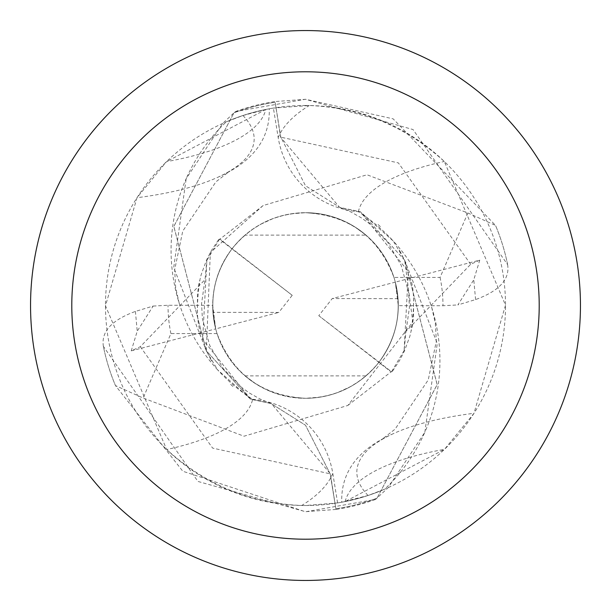 <?xml version="1.0" encoding="UTF-8"?>
<svg xmlns="http://www.w3.org/2000/svg" width="611" height="611" viewBox="0 0 611 611"><rect width="100%" height="100%" fill="white"/><g stroke="black" fill="none" stroke-linecap="round" stroke-linejoin="round"><path stroke-width="0.46" stroke-dasharray="3.06 2.29" d="M305.5 30.55A274.95 274.95 0 0 1 580.45 305.5A274.95 274.95 0 0 1 305.5 580.45A274.95 274.95 0 0 1 30.55 305.5A274.95 274.95 0 0 1 305.5 30.55M305.5 105.482A200.018 200.018 0 0 1 505.518 305.5A200.018 200.018 0 0 1 305.5 505.518L337.6 502.929A200.018 200.018 0 0 0 384.709 489.167L368.043 495.49L341.74 502.219L345.162 501.547L444.487 449.345L473.991 413.296L505.518 305.172L444.304 161.48C405.475 126.187 360.459 107.536 309.265 105.52L273.4 108.071A200.018 200.018 0 0 0 226.291 121.833L242.957 115.51A212.949 71.418 -177.2 0 1 229.889 170.996A212.949 71.418 -177.2 0 1 217.508 177.419A212.949 71.418 -177.2 0 1 137.009 197.704L105.482 305.828L166.696 449.52C205.525 484.813 250.541 503.464 301.735 505.48L305.5 505.518A200.018 200.018 0 0 1 105.482 305.5A200.018 200.018 0 0 1 305.5 105.482M245.019 375.88L256.383 384.235L264.609 388.802L273.247 392.514L282.229 395.332L291.439 397.226L305.5 398.296A92.796 92.796 0 0 1 212.704 305.5A92.796 92.796 0 0 1 305.5 212.704L291.439 213.774L282.229 215.668L273.254 218.486L260.446 224.374L252.465 229.354L245.026 235.113L365.981 235.12L354.617 226.765L346.391 222.198L337.753 218.486L328.771 215.668L319.561 213.774L305.5 212.704A92.796 92.796 0 0 1 398.296 305.5A92.796 92.796 0 0 1 305.5 398.296L319.561 397.226L328.771 395.332L337.746 392.514L350.554 386.626L358.535 381.646L365.974 375.887L245.019 375.88A92.796 92.796 0 0 1 212.956 312.328L278.761 312.442L292.226 295.319L231.966 248.898C214.278 273.056 208.855 299.711 215.691 328.863L212.956 312.328M318.774 315.681L379.034 362.102C396.722 337.944 402.145 311.289 395.309 282.137L332.239 298.558L318.774 315.681L378.851 362.338A92.796 92.796 0 0 1 365.974 375.887M378.851 362.338L379.393 361.636M507.611 264.578C510.002 279.28 499.324 290.943 475.587 299.581L457.868 304.927L473.769 279.83L479.75 260.141L395.302 282.122L398.044 298.672L332.239 298.558M365.981 235.12A92.796 92.796 0 0 1 398.044 298.672M467.866 212.972L440.08 277.425L393.95 277.425C378.438 236.763 348.957 215.187 305.5 212.704A92.796 92.796 0 0 1 398.296 305.5A92.796 92.796 0 0 1 305.5 398.296A92.796 92.796 0 0 1 212.704 305.5A92.796 92.796 0 0 1 305.5 212.704C275.553 213.422 251.113 225.39 232.188 248.608L219.937 239.115L263.165 205.54L367.012 174.784L467.866 212.972L495.521 225.406L393.178 118.862L305.492 99.265L235.479 111.553L233.967 112.836L173.829 226.36L206.319 350.775L173.814 226.467L233.982 112.829A205.517 205.517 0 0 1 275.141 102.236L280.808 137.101L305.5 185.767L339.953 207.488L360.627 211.941L404.681 260.225L437.186 384.518L377.018 498.171A205.517 205.517 0 0 1 335.859 508.764L330.192 473.899L305.5 425.233L271.047 403.512L250.373 399.059L206.319 350.775L173.73 267.565L186.172 178.718A176.93 176.93 0 0 1 226.291 121.833M242.957 115.51L265.838 109.453A223.634 75 -177.2 0 1 166.513 161.655L137.009 197.704M263.173 205.487L210.329 252.519L206.319 350.775L250.373 399.059L271.047 403.512L305.5 425.233L330.192 473.899L335.859 508.757L330.406 473.869L271.391 403.634L250.693 399.243L217.585 369.815A176.93 176.93 0 0 0 252.649 399.288A224.413 75.26 -177.2 0 1 166.696 449.52M206.487 351.126L217.585 369.815A176.93 176.93 0 0 1 186.172 178.718L222.725 123.414L233.982 112.829A205.51 205.51 0 0 1 275.141 102.243L275.034 101.563L305.477 99.295L413.036 129.555L507.619 264.609A206.213 206.213 0 0 0 495.521 225.406A206.213 206.213 0 0 1 507.619 264.609M252.649 399.288A88.671 88.671 0 0 1 332.804 473.418L337.6 502.929M265.838 109.453L166.513 161.655M404.513 259.874L437.27 343.435L424.828 432.283A176.93 176.93 0 0 0 393.415 241.185L404.681 260.225L360.627 211.941L339.953 207.488L305.5 185.767L280.808 137.101L275.141 102.243L280.594 137.131L339.609 207.366L360.307 211.757L393.415 241.185A176.93 176.93 0 0 0 358.351 211.712A88.671 88.671 0 0 1 278.196 137.582L273.4 108.071M368.043 495.49A212.949 71.418 2.8 0 1 381.111 440.004A212.949 71.418 2.8 0 1 393.492 433.581A212.949 71.418 2.8 0 1 473.991 413.296M345.162 501.547A223.634 75 2.8 0 1 444.487 449.345M358.351 211.712A224.413 75.26 2.8 0 1 444.304 161.48M375.521 499.447A206.197 206.197 0 0 1 335.966 509.437L335.859 508.757A205.51 205.51 0 0 0 377.033 498.164L437.171 384.663L404.681 260.225L412.792 321.959L347.835 405.467L243.988 436.216L143.134 398.028L115.479 385.594L182.796 471.226L305.469 511.781L375.521 499.447L388.275 487.586L424.828 432.283A176.93 176.93 0 0 1 384.709 489.167M479.75 260.141L470.676 264.303L405.971 331.422L404.108 350.561L408.354 271.628L360.284 211.727M103.389 346.422C100.998 331.72 111.676 320.057 135.413 311.419L153.132 306.073L137.231 331.17L131.25 350.859L140.324 346.697L205.029 279.578L206.892 260.439L202.646 339.372L250.716 399.273M292.226 295.319L232.149 248.662A92.796 92.796 0 0 1 245.026 235.113M232.149 248.662L231.607 249.364M347.835 405.46L391.063 371.885L378.812 362.392C359.887 385.61 335.447 397.578 305.5 398.296C262.043 395.813 232.562 374.238 217.05 333.575A92.796 92.796 0 0 1 212.704 305.34L215.698 328.878L278.761 312.442M231.63 249.334L232.218 248.578M131.25 350.859L215.698 328.878C208.847 299.711 214.278 273.041 231.989 248.868L219.479 239.237L206.892 260.439M335.966 509.437L305.523 511.705L197.964 481.445L103.381 346.391A206.213 206.213 0 0 0 115.479 385.594A206.213 206.213 0 0 1 103.381 346.391M392.132 371.61L391.009 371.916M404.108 350.561L391.521 371.763L379.011 362.132C396.722 337.959 402.153 311.289 395.302 282.122L398.296 305.66L442.975 305.737L457.868 304.927M218.868 239.39L219.991 239.084M235.479 111.553A206.197 206.197 0 0 1 275.034 101.563M153.132 306.073L168.025 305.263L212.704 305.34M217.05 333.575L170.92 333.575L143.134 398.028M379.37 361.666L378.782 362.422M393.95 277.425A92.796 92.796 0 0 1 398.296 305.66M332.804 473.418A309.846 103.916 -177.2 0 1 301.735 505.48M278.196 137.582A309.846 103.916 2.8 0 1 309.265 105.52M470.691 264.303L398.372 162.9L280.586 137.131M140.309 346.697L212.628 448.1L330.414 473.869M475.587 299.589L473.777 279.83M135.413 311.411L137.223 331.17M440.08 277.425A137.475 137.475 0 0 1 442.975 305.737M170.92 333.575A137.475 137.475 0 0 1 168.025 305.263M217.508 177.419C252.893 161.923 270.146 139.041 269.26 108.781M179.244 303.4L175.678 287.781L174.67 269.818L182.75 231.103L215.935 181.826L229.889 170.996M393.492 433.581C358.107 449.077 340.854 471.959 341.74 502.219M431.756 307.6L435.322 323.219L436.33 341.182L428.25 379.897L395.065 429.174L381.111 440.004M339.624 207.328L350.798 211.925L361.231 217.768L369.701 223.84L387.68 242.239L401.19 265.373L408.606 292.318L409.431 307.432L406.017 331.429M400.472 252.022L399.273 249.983M380.393 226.605L377.293 223.809M271.376 403.672L260.202 399.075L249.769 393.232L241.299 387.16L223.32 368.761L209.81 345.627L202.394 318.682L201.569 303.568L204.983 279.571M210.528 358.978L211.727 361.017M230.607 384.395L233.708 387.191M392.583 371.098L399.548 360.536L404.451 350.974L409.836 336.333L412.127 326.801L413.571 316.903L413.525 295.235M410.027 277.096C414.388 288.904 414.739 306.768 411.096 330.688M405.979 263.135L400.465 252.015M218.509 239.779L211.528 250.334L206.594 259.927L201.164 274.683L198.858 284.26L197.422 294.189L197.475 315.765M200.973 333.904C196.605 322.112 196.253 304.232 199.919 280.266M204.968 347.743L210.535 358.985"/><path stroke-width="0.92" d="M305.5 30.55A274.95 274.95 0 0 1 580.45 305.5A274.95 274.95 0 0 1 305.5 580.45A274.95 274.95 0 0 1 30.55 305.5A274.95 274.95 0 0 1 305.5 30.55M305.5 71.793A233.708 233.708 0 0 1 539.207 305.5A233.708 233.708 0 0 1 305.5 539.207A233.708 233.708 0 0 1 71.793 305.5A233.708 233.708 0 0 1 305.5 71.793"/></g></svg>
